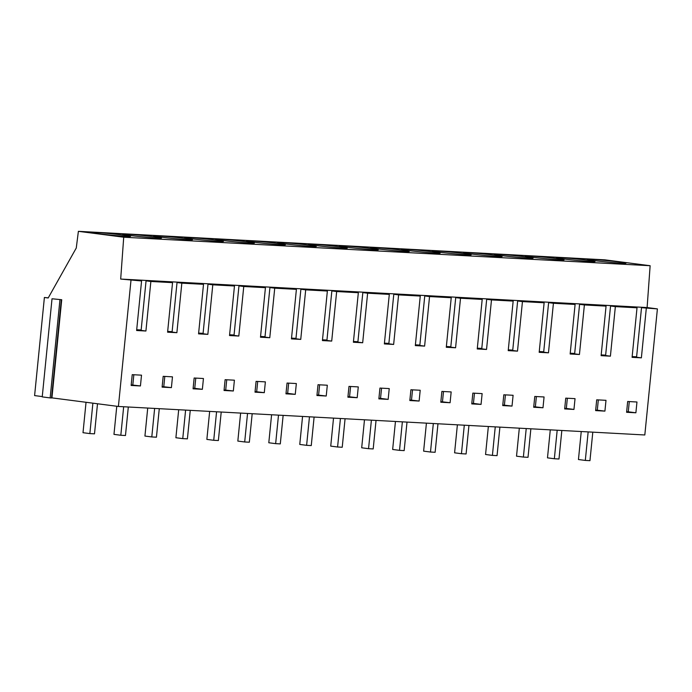 <?xml version="1.0" encoding="UTF-8"?>
<svg xmlns="http://www.w3.org/2000/svg" width="692" height="692" viewBox="0 0 692 692"><rect width="100%" height="100%" fill="white"/><g stroke="black" fill="none" stroke-linecap="round" stroke-linejoin="round"><path stroke-width="1.04" d="M588.157 431.903L585.311 460.422L578.451 459.531L581.245 431.531M585.311 460.422L589.956 460.673L592.802 432.154M557.19 430.225L554.344 458.744L547.484 457.853L550.287 429.853M554.344 458.744L558.989 458.995L561.835 430.476M51.545 397.822L118.401 406.463L644.814 434.974L657.4 308.9L647.106 307.559L650.134 265.719L604.808 259.837L78.386 231.327L76.267 248.021L48.198 297.975L44.392 297.482L34.6 395.59L42.264 396.585M48.267 297.863L44.392 297.482M61.32 299.878L51.528 397.987L50.153 397.917L42.229 396.888L52.021 298.771L61.726 299.731L52.021 298.771M650.134 265.719L123.721 237.209L78.386 231.327M169.557 238.135A19.488 0.718 5.7 0 0 192.471 239.717A19.488 0.718 5.7 0 0 176.598 237.425A19.488 0.718 5.7 0 0 153.685 235.851A19.488 0.718 5.7 0 0 169.557 238.135M114.664 234.078A19.488 0.718 5.7 0 0 91.759 232.495A19.488 0.718 5.7 0 0 107.623 234.787A19.488 0.718 5.7 0 0 130.537 236.361A19.488 0.718 5.7 0 0 114.664 234.078M138.59 236.456A19.488 0.718 5.7 0 0 161.504 238.039A19.488 0.718 5.7 0 0 145.631 235.747A19.488 0.718 5.7 0 0 122.726 234.173A19.488 0.718 5.7 0 0 138.59 236.456M355.351 248.194A19.488 0.718 5.7 0 0 378.264 249.777A19.488 0.718 5.7 0 0 362.392 247.485A19.488 0.718 5.7 0 0 339.487 245.911A19.488 0.718 5.7 0 0 355.351 248.194M300.458 244.138A19.488 0.718 5.7 0 0 277.553 242.555A19.488 0.718 5.7 0 0 293.417 244.847A19.488 0.718 5.7 0 0 316.33 246.421A19.488 0.718 5.7 0 0 300.458 244.138M324.384 246.525A19.488 0.718 5.7 0 0 347.298 248.099A19.488 0.718 5.7 0 0 331.425 245.816A19.488 0.718 5.7 0 0 308.52 244.233A19.488 0.718 5.7 0 0 324.384 246.525M541.144 258.263A19.488 0.718 5.7 0 0 564.058 259.837A19.488 0.718 5.7 0 0 548.185 257.554A19.488 0.718 5.7 0 0 525.28 255.971A19.488 0.718 5.7 0 0 541.144 258.263M486.26 254.198A19.488 0.718 5.7 0 0 463.346 252.615A19.488 0.718 5.7 0 0 479.219 254.907A19.488 0.718 5.7 0 0 502.124 256.49A19.488 0.718 5.7 0 0 486.26 254.198M510.177 256.585A19.488 0.718 5.7 0 0 533.091 258.168A19.488 0.718 5.7 0 0 517.218 255.876A19.488 0.718 5.7 0 0 494.313 254.293A19.488 0.718 5.7 0 0 510.177 256.585M610.119 260.901A19.488 0.718 5.7 0 0 587.205 259.327A19.488 0.718 5.7 0 0 603.078 261.611A19.488 0.718 5.7 0 0 625.992 263.194A19.488 0.718 5.7 0 0 610.119 260.901M579.152 259.232A19.488 0.718 5.7 0 0 556.238 257.649A19.488 0.718 5.7 0 0 572.111 259.941A19.488 0.718 5.7 0 0 595.025 261.515A19.488 0.718 5.7 0 0 579.152 259.232M417.285 251.551A19.488 0.718 5.7 0 0 440.19 253.134A19.488 0.718 5.7 0 0 424.326 250.841A19.488 0.718 5.7 0 0 401.412 249.258A19.488 0.718 5.7 0 0 417.285 251.551M393.359 249.163A19.488 0.718 5.7 0 0 370.445 247.589A19.488 0.718 5.7 0 0 386.318 249.873A19.488 0.718 5.7 0 0 409.232 251.456A19.488 0.718 5.7 0 0 393.359 249.163M448.252 253.229A19.488 0.718 5.7 0 0 471.157 254.812A19.488 0.718 5.7 0 0 455.293 252.519A19.488 0.718 5.7 0 0 432.379 250.937A19.488 0.718 5.7 0 0 448.252 253.229M231.491 241.491A19.488 0.718 5.7 0 0 254.397 243.074A19.488 0.718 5.7 0 0 238.532 240.781A19.488 0.718 5.7 0 0 215.619 239.198A19.488 0.718 5.7 0 0 231.491 241.491M207.565 239.103A19.488 0.718 5.7 0 0 184.652 237.52A19.488 0.718 5.7 0 0 200.524 239.813A19.488 0.718 5.7 0 0 223.438 241.396A19.488 0.718 5.7 0 0 207.565 239.103M262.458 243.169A19.488 0.718 5.7 0 0 285.363 244.752A19.488 0.718 5.7 0 0 269.499 242.46A19.488 0.718 5.7 0 0 246.586 240.877A19.488 0.718 5.7 0 0 262.458 243.169M647.106 307.559L120.685 279.058L123.721 237.209M657.4 308.9L641.519 307.68L636.571 357.219L641.372 357.842L632.081 357.34L637.021 307.793L615.352 306.625L610.405 356.172L601.114 355.662L606.062 306.123L584.385 304.947L579.438 354.494L570.147 353.993L575.095 304.445L553.418 303.269L548.471 352.816L539.18 352.315L544.128 302.767L522.451 301.591L517.504 351.138L508.213 350.636L513.161 301.089L491.484 299.913L486.537 349.46L477.246 348.958L482.194 299.411L460.517 298.235L455.578 347.782L446.288 347.28L451.227 297.733L429.55 296.557L424.611 346.104L415.321 345.602L420.26 296.055L398.592 294.887L393.644 344.434L384.354 343.924L389.302 294.377L367.625 293.209L362.677 342.756L353.387 342.246L358.335 292.707L336.658 291.531L331.71 341.078L322.42 340.576L327.368 291.029L305.691 289.853L300.743 339.4L291.453 338.898L296.401 289.351L274.724 288.175L269.776 337.722L260.486 337.22L265.434 287.673L243.757 286.497L238.818 336.044L229.528 335.542L234.467 285.995L212.79 284.819L207.851 334.366L198.561 333.864L203.509 284.317L181.832 283.149L176.884 332.688L167.594 332.186L172.542 282.639L150.865 281.471L145.917 331.018L136.627 330.508L141.575 280.969L120.685 279.058M641.519 307.68L643.344 307.776M646.311 308.303L641.372 357.842M118.401 406.463L130.978 280.39M203.439 378.515L194.149 378.014L193.077 388.809L202.367 389.311L203.439 378.515M542.986 407.761L533.696 407.251L534.778 396.464L544.068 396.966L542.986 407.761L533.757 406.68M635.887 412.787L636.96 402L627.67 401.49L626.597 412.285L635.887 412.787L628.267 411.801L629.288 401.576M296.34 383.55L287.05 383.048L285.969 393.843L295.259 394.345L296.34 383.55M502.729 405.581L503.811 394.786L513.101 395.288L512.019 406.083L502.729 405.581M358.274 386.906L348.984 386.404L347.903 397.191L357.193 397.692L358.274 386.906M327.307 385.228L318.017 384.726L316.936 395.513L326.226 396.023L327.307 385.228M451.167 391.932L441.877 391.43L440.804 402.225L450.094 402.727L451.167 391.932M471.762 403.903L472.844 393.108L482.134 393.61L481.052 404.405L471.762 403.903M409.837 400.547L410.91 389.752L420.2 390.253L419.127 401.049L409.837 400.547M264.292 392.667L265.373 381.872L256.083 381.37L255.011 392.165L264.292 392.667L255.063 391.585M233.334 390.989L234.406 380.193L225.116 379.692L224.044 390.487L233.334 390.989L224.096 389.916M604.92 411.109L605.993 400.322L596.703 399.82L595.63 410.607L604.92 411.109L595.691 410.036M389.233 388.584L379.943 388.074L378.87 398.869L388.16 399.37L389.233 388.584M573.953 409.43L564.663 408.929L565.745 398.142L575.035 398.644L573.953 409.43L566.333 408.444L567.353 398.229M171.4 387.632L162.11 387.131L163.182 376.336L172.472 376.846L171.4 387.632L162.17 386.56M140.433 385.954L131.143 385.453L132.224 374.666L141.514 375.168L140.433 385.954L131.203 384.882M606.062 306.123L588.018 304.368M584.385 304.947L579.585 304.324L586.954 304.722L581.418 304.419M615.352 306.625L610.552 306.002L617.921 306.4L612.377 306.098M605.647 355.134L601.192 354.892M637.021 307.793L618.985 306.037M636.614 356.812L632.159 356.57M610.552 306.002L605.604 355.55L610.405 356.172M597.3 410.122L598.321 399.907M628.267 411.801L626.649 411.714M526.223 428.547L523.377 457.066L516.526 456.175L519.32 428.175M523.377 457.066L528.022 457.317L530.868 428.806M495.256 426.877L492.41 455.388L485.559 454.497L488.353 426.497M492.41 455.388L497.055 455.639L499.901 427.128M464.297 425.199L461.452 453.71L454.592 452.819L457.386 424.819M461.452 453.71L466.097 453.961L468.942 425.45M553.418 303.269L548.618 302.646L555.987 303.044L550.451 302.741M575.095 304.445L557.051 302.689M548.618 302.646L543.67 352.193L548.471 352.816M543.713 351.778L539.258 351.536M544.128 302.767L526.093 301.011M522.451 301.591L517.651 300.968L525.02 301.366L519.484 301.072M517.651 300.968L512.703 350.515L517.504 351.138M512.746 350.1L508.291 349.858M513.161 301.089L495.126 299.333M491.484 299.913L486.684 299.29L494.053 299.688L488.517 299.394M579.585 304.324L574.637 353.872L579.438 354.494M574.68 353.456L570.225 353.214M535.366 406.766L536.387 396.551M512.019 406.083L502.79 405.002M504.407 405.088L505.428 394.873M566.333 408.444L564.724 408.358M433.33 423.521L430.485 452.032L423.625 451.141L426.419 423.149M430.485 452.032L435.13 452.283L437.975 423.772M402.363 421.843L399.518 450.354L392.658 449.471L395.452 421.471M399.518 450.354L404.163 450.613L407.008 422.094M371.396 420.165L368.551 448.684L361.691 447.793L364.485 419.793M368.551 448.684L373.196 448.935L376.041 420.416M460.517 298.235L455.717 297.612L463.086 298.01L457.55 297.716M482.194 299.411L464.159 297.655M455.717 297.612L450.777 347.159L455.578 347.782M450.812 346.744L446.366 346.51M451.227 297.733L433.192 295.977M429.55 296.557L424.758 295.934L432.128 296.34L426.583 296.038M424.758 295.934L419.81 345.481L424.611 346.104M419.854 345.074L415.399 344.832M420.26 296.055L402.225 294.299M398.592 294.887L393.791 294.264L401.161 294.662L395.616 294.36M486.684 299.29L481.744 348.837L486.537 349.46M481.779 348.422L477.324 348.18M450.094 402.727L440.856 401.654M442.473 401.741L443.494 391.516M419.127 401.049L409.889 399.976M411.506 400.062L412.527 389.838M481.052 404.405L473.44 403.419L474.461 393.194M473.44 403.419L471.823 403.324M340.429 418.487L337.584 447.006L330.733 446.115L333.527 418.115M337.584 447.006L342.229 447.257L345.074 418.738M309.462 416.809L306.617 445.328L299.766 444.437L302.56 416.437M306.617 445.328L311.262 445.579L314.107 417.06M278.495 415.139L275.65 443.65L268.799 442.759L271.593 414.759M275.65 443.65L280.295 443.901L283.14 415.39M367.625 293.209L362.824 292.586L370.194 292.984L364.658 292.681M389.302 294.377L371.258 292.63M362.824 292.586L357.876 342.133L362.677 342.756M357.92 341.718L353.465 341.476M358.335 292.707L340.291 290.951M336.658 291.531L331.857 290.908L339.227 291.306L333.691 291.003M331.857 290.908L326.909 340.455L331.71 341.078M326.953 340.04L322.498 339.798M327.368 291.029L309.333 289.273M305.691 289.853L300.89 289.23L308.26 289.628L302.724 289.325M393.791 294.264L388.843 343.812L393.644 344.434M388.887 343.396L384.432 343.154M357.193 397.692L347.964 396.62M349.572 396.706L350.593 386.491M326.226 396.023L316.997 394.942M318.605 395.028L319.626 384.813M388.16 399.37L380.539 398.384L381.56 388.169M380.539 398.384L378.931 398.298M247.537 413.461L244.691 441.972L237.832 441.081L240.626 413.081M244.691 441.972L249.336 442.223L252.182 413.712M216.57 411.783L213.724 440.294L206.865 439.403L209.659 411.411M213.724 440.294L218.369 440.545L221.215 412.034M185.603 410.105L182.757 438.616L175.898 437.733L178.692 409.733M182.757 438.616L187.402 438.866L190.248 410.356M274.724 288.175L269.923 287.552L277.293 287.95L271.757 287.656M296.401 289.351L278.366 287.595M269.923 287.552L264.984 337.099L269.776 337.722M265.019 336.684L260.564 336.442M265.434 287.673L247.399 285.917M243.757 286.497L238.956 285.874L246.326 286.272L240.79 285.978M238.956 285.874L234.017 335.421L238.818 336.044M234.06 335.006L229.606 334.772M234.467 285.995L216.432 284.239M212.79 284.819L207.998 284.196L215.368 284.602L209.823 284.3M300.89 289.23L295.942 338.777L300.743 339.4M295.986 338.362L291.531 338.12M256.68 391.681L257.701 381.456M225.713 390.003L226.734 379.778M295.259 394.345L287.647 393.35L288.668 383.134M287.647 393.35L286.03 393.264M154.636 408.427L151.79 436.946L144.931 436.055L147.725 408.055M151.79 436.946L156.435 437.197L159.281 408.678M123.669 406.749L120.823 435.268L113.972 434.377L116.775 406.256M120.823 435.268L125.468 435.519L128.314 407M92.892 403.159L89.856 433.59L83.005 432.699L86.042 402.268M89.856 433.59L94.501 433.841L97.503 403.756M51.935 397.839L61.726 299.731M50.153 397.917L59.944 299.8M181.832 283.149L177.031 282.526L184.401 282.924L178.865 282.621M203.509 284.317L185.465 282.561M177.031 282.526L172.083 332.065L176.884 332.688M172.126 331.658L167.672 331.416M172.542 282.639L154.498 280.883M150.865 281.471L146.064 280.848L153.434 281.246L147.898 280.943M146.064 280.848L141.116 330.395L145.917 331.018M141.159 329.98L136.705 329.738M141.575 280.969L123.531 279.213M207.998 284.196L203.05 333.743L207.851 334.366M203.093 333.336L198.639 333.094M163.779 386.646L164.8 376.422M132.812 384.968L133.833 374.753M202.367 389.311L194.746 388.324L195.767 378.1M194.746 388.324L193.129 388.238"/></g></svg>
